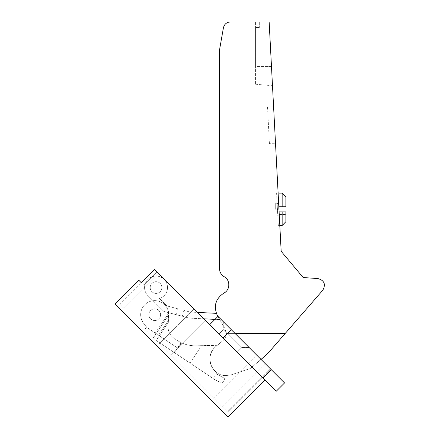 <?xml version="1.0" encoding="UTF-8"?>
<svg xmlns="http://www.w3.org/2000/svg" width="439" height="439" viewBox="0 0 439 439"><rect width="100%" height="100%" fill="white"/><g stroke="black" fill="none" stroke-linecap="round" stroke-linejoin="round"><path stroke-width="0.33" stroke-dasharray="2.19 1.65" d="M255.564 21.95L255.564 66.448L271.478 66.448L269.145 21.95L259.312 21.95L259.312 27.569L259.312 21.95L259.312 27.569L255.564 27.569L255.564 21.95L259.312 21.95L259.312 27.569L255.564 27.569L259.312 27.569L255.564 27.569L255.564 84.244L255.564 66.448L271.478 66.448L272.487 85.726L269.145 21.95L281.169 251.295L303.184 277.536L318.023 278.573C324.339 280.483 325.947 284.357 322.835 290.19L285.257 333.421L226.277 333.415C226.244 336.323 225.13 338.732 222.93 340.637L215.801 346.623A16.391 16.391 0 0 0 217.228 372.81A16.391 16.391 0 0 1 215.801 346.623L217.354 345.317L215.801 346.623C204.003 355.436 211.603 376.377 226.343 375.57L231.496 374.741L250.186 368.546L231.38 374.78L226.337 375.57C211.614 376.377 203.998 355.442 215.801 346.623L222.93 340.637C225.13 338.732 226.244 336.323 226.277 333.415L235.03 333.415M285.257 333.415L268.141 353.104L250.186 368.546L261.046 359.437M216.509 313.742A16.391 16.391 0 0 0 217.481 315.712L225.02 328.778L226.277 333.421L225.02 328.778L217.903 316.448M226.277 333.563A9.367 9.367 0 0 0 226.239 332.586A9.367 9.367 0 0 1 226.277 333.563L226.239 332.586L226.277 333.563M217.354 345.317L201.627 345.658L189.999 363.058L155.499 339.995L156.218 340.472L168.302 322.396L156.218 340.472L214.638 379.526L189.999 363.058L201.627 345.658L217.354 345.317M217.228 372.81L213.321 378.648L217.228 372.81M275.527 143.729L273.563 106.254L267.466 106.254L273.563 106.254L275.527 143.729L269.431 143.729L275.527 143.729M278.03 191.388L279.906 227.21L278.304 225.69L282.151 225.487L282.151 211.878L278.875 211.878L278.03 191.388L276.586 192.908L278.106 192.908M279.901 227.095L279.879 226.754M279.852 226.195L279.067 211.197M269.145 21.95L230.349 21.95C226.645 22.219 224.334 24.15 223.429 27.756L219.5 50.051L219.5 268.591C219.615 272.131 221.179 274.836 224.181 276.702C230.453 279.923 230.305 290.031 223.928 293.071C215.439 298.811 213.288 306.356 217.481 315.712A16.391 16.391 0 0 1 216.35 313.336L190.169 312.063L183.925 310.411L182.372 316.299L183.925 310.411L190.169 312.063L197.473 312.42M203.877 318.824L189.231 318.11L182.372 316.299L189.231 318.11L219.725 319.597L217.481 315.712L219.725 319.597L214.984 319.367M182.372 316.299L163.774 311.394L182.372 316.299M177.586 308.743L166.908 305.923L177.586 308.743L176.028 314.626L177.586 308.743M166.908 305.923L159.445 298.515L166.908 305.923M147.965 295.699A11.474 11.474 -174.1 0 1 144.952 284.626A11.474 11.474 -174.1 0 1 164.131 279.413A11.474 11.474 -174.1 0 1 159.445 298.515L159.445 298.515A11.474 11.474 5.9 0 0 163.988 279.27A11.474 11.474 5.9 0 0 144.952 284.626A11.474 11.474 5.9 0 0 147.965 295.699L163.774 311.394L147.965 295.699M151.91 291.694A5.855 5.855 0 0 0 160.191 291.694A5.855 5.855 0 0 0 160.191 283.413A5.855 5.855 0 0 0 151.91 283.413A5.855 5.855 0 0 0 151.91 291.694A5.855 5.855 0 0 1 151.91 283.413A5.855 5.855 0 0 1 160.191 283.413A5.855 5.855 0 0 1 160.191 291.694A5.855 5.855 0 0 1 151.91 291.694A5.855 5.855 0 0 0 160.191 291.694A5.855 5.855 0 0 0 160.191 283.413A5.855 5.855 0 0 0 151.91 283.413A5.855 5.855 0 0 0 151.91 291.694A5.855 5.855 0 0 1 151.91 283.413A5.855 5.855 0 0 1 160.191 283.413A5.855 5.855 0 0 1 160.191 291.694A5.855 5.855 0 0 1 151.91 291.694M159.33 343.825L213.93 398.425L159.33 343.825L194.104 309.051L158.753 273.7L123.979 308.474L119.617 304.112L123.979 308.474L158.753 273.7L194.104 309.051L159.33 343.825M150.588 318.829A5.855 5.855 0 0 0 158.863 318.829A5.855 5.855 0 0 0 158.863 310.549A5.855 5.855 0 0 0 150.588 310.549A5.855 5.855 0 0 0 150.588 318.829A5.855 5.855 0 0 1 150.588 310.549A5.855 5.855 0 0 1 158.863 310.549A5.855 5.855 0 0 1 158.863 318.829A5.855 5.855 0 0 1 150.588 318.829A5.855 5.855 0 0 0 158.863 318.829A5.855 5.855 0 0 0 158.863 310.549A5.855 5.855 0 0 0 150.588 310.549A5.855 5.855 0 0 0 150.588 318.829A5.855 5.855 0 0 1 150.588 310.549A5.855 5.855 0 0 1 158.863 310.549A5.855 5.855 0 0 1 158.863 318.829A5.855 5.855 0 0 1 150.588 318.829A5.855 5.855 0 0 1 150.588 310.549A5.855 5.855 0 0 1 158.863 310.549A5.855 5.855 0 0 1 158.863 318.829A5.855 5.855 0 0 1 150.588 318.829A5.855 5.855 0 0 0 158.863 318.829A5.855 5.855 0 0 0 158.863 310.549A5.855 5.855 0 0 0 150.588 310.549A5.855 5.855 0 0 0 150.588 318.829M213.93 398.425L227.918 412.413L213.93 398.425L256.985 355.37L270.973 369.358L256.985 355.37L213.93 398.425M153.337 337.832L144.897 329.393L155.499 339.995L153.337 337.832L168.779 314.741L153.337 337.832M144.897 329.393L146.917 326.369A14.053 14.053 -174.1 0 1 158.83 301.247A14.053 14.053 -174.1 0 1 168.779 314.741A14.053 14.053 5.9 0 0 143.043 306.877A14.053 14.053 5.9 0 0 146.917 326.369L146.917 326.369A14.053 14.053 -174.1 0 1 143.043 306.877A14.053 14.053 5.9 0 0 146.917 326.369L144.897 329.393M119.617 304.112L141.144 282.584L143.685 285.125L141.259 282.7L143.685 285.125L156.932 271.878L143.685 285.125L141.259 282.7L154.506 269.453L222.952 337.898L194.104 309.051L205.693 320.64L170.919 355.414L205.693 320.64L276.274 391.215M284.549 382.94L231.227 329.618L256.985 355.37L231.227 329.618L222.952 337.898L231.227 329.618L217.98 316.371L209.699 324.646L217.98 316.371L231.227 329.618L217.98 316.371L209.699 324.646L265.013 379.954L209.699 324.646M223.281 321.666L249.116 347.501L223.281 321.666L249.116 347.501L223.281 321.666L223.281 329.618L241.165 347.501L223.281 329.618L241.165 347.501L249.116 347.501L241.165 347.501L223.281 329.618L223.281 321.666M236.857 351.804L241.165 347.501L236.857 351.804L218.973 333.92L236.857 351.804L218.973 333.92L223.281 329.618L218.973 333.92L236.857 351.804M141.259 282.7L138.828 280.269M114.98 304.112L227.918 417.05L265.013 379.954M146.396 327.148L146.917 326.369L146.396 327.148L158.517 335.253L155.307 333.108L168.686 313.089L168.071 325.864L168.686 313.089A14.053 14.053 5.9 0 0 143.043 306.877A14.053 14.053 -174.1 0 1 168.686 313.089L155.307 333.108L146.396 327.148M214.638 379.526L222.063 383.362L214.638 379.526M178.042 348.303L158.517 335.253L178.042 348.303L181.669 342.875L178.042 348.303M168.428 320.421L168.071 325.864A14.053 14.053 5.9 0 0 174.283 338.469A14.053 14.053 -174.1 0 1 168.071 325.864L168.071 325.864A14.053 14.053 5.9 0 0 174.283 338.469L174.283 338.469A14.053 14.053 -174.1 0 1 168.071 325.864L168.428 320.421L158.517 335.253L168.428 320.421M176.966 340.263L174.283 338.469L176.966 340.263A32.788 32.788 5.9 0 0 181.669 342.875A32.788 32.788 -174.1 0 1 176.966 340.263L176.966 340.263A32.788 32.788 5.9 0 0 181.131 342.623A32.788 32.788 -174.1 0 1 176.966 340.263L174.283 338.469L176.966 340.263M181.131 342.623C185.79 344.824 190.713 345.877 195.898 345.784L201.627 345.658L195.898 345.784C190.713 345.877 185.79 344.824 181.131 342.623L174.426 352.649L181.131 342.623M225.185 378.687L222.063 383.362L225.185 378.687L216.449 373.973L225.185 378.687M227.918 412.413L270.973 369.358L227.918 412.413M269.431 143.729L267.466 106.254L269.431 143.729M276.586 192.908L278.304 225.69L278.875 225.69L278.304 225.69L276.586 192.908L278.875 192.908L278.875 204.042L278.875 193.111M282.151 193.111L282.151 206.725L278.875 206.725L278.875 211.878L278.875 206.725L278.875 211.878L285.899 211.878L285.899 221.679L284.428 223.177M279.813 225.487L278.875 225.69M278.875 204.042L285.899 204.042L285.899 196.919L285.899 206.725L285.899 204.042L278.875 204.042M283.715 194.691L285.569 196.579M285.899 221.679L285.899 214.556L278.875 214.556L278.875 215.154L278.875 214.556L285.899 214.556L285.899 211.878L283.49 211.878M275.703 209.299L275.703 203.444L275.703 209.299M278.875 225.487L278.875 214.556L278.875 225.487M282.469 225.169L282.151 225.487M282.151 211.878L285.899 211.878M285.899 206.725L282.151 206.725M271.302 369.687L263.021 377.968M222.469 406.969L265.524 363.915L222.469 406.969M270.462 368.853L227.407 411.908L270.462 368.853M231.227 329.618L222.952 337.898M277.443 209.255L278.963 209.183L277.443 209.255M278.875 203.444L275.703 203.444M278.875 215.154L275.703 215.154M255.564 84.244L272.487 85.726"/><path stroke-width="0.66" d="M261.046 359.437L268.141 353.104L322.835 290.19C325.947 284.357 324.339 280.483 318.023 278.573L303.184 277.536L281.169 251.295L269.145 21.95L230.349 21.95C226.645 22.213 224.334 24.15 223.429 27.756L219.5 50.051L219.5 268.591C219.615 272.131 221.179 274.836 224.181 276.702C230.453 279.923 230.305 290.031 223.928 293.071C215.439 298.811 213.288 306.356 217.481 315.712L217.903 316.448M235.03 333.415L285.257 333.415M279.067 211.197L278.875 206.725L282.151 206.725L282.151 193.111L278.106 192.908M279.879 226.754L279.852 226.195M255.564 21.95L269.145 21.95M197.473 312.42L216.35 313.336A16.391 16.391 0 0 0 216.509 313.742M214.984 319.367L203.877 318.824M209.699 324.646L217.98 316.371L271.302 369.687L284.549 382.94L276.274 391.215L154.506 269.453L141.144 282.584M284.549 382.94L276.274 391.215M265.013 379.954L227.918 417.05L114.98 304.112L138.828 280.269L141.259 282.7M279.813 225.487L282.151 225.487L282.151 211.878L279.1 211.878L283.49 211.878M283.715 194.691L282.151 193.111L278.875 193.111M285.569 196.579L285.899 196.919L285.899 206.725L282.151 206.725M285.899 221.679L285.899 211.878L285.899 221.679L282.151 225.487M284.428 223.177L282.469 225.169M282.151 211.878L285.899 211.878M285.899 206.725L285.899 196.919L282.151 193.111M271.302 369.687L263.021 377.968M231.227 329.618L222.952 337.898"/></g></svg>
